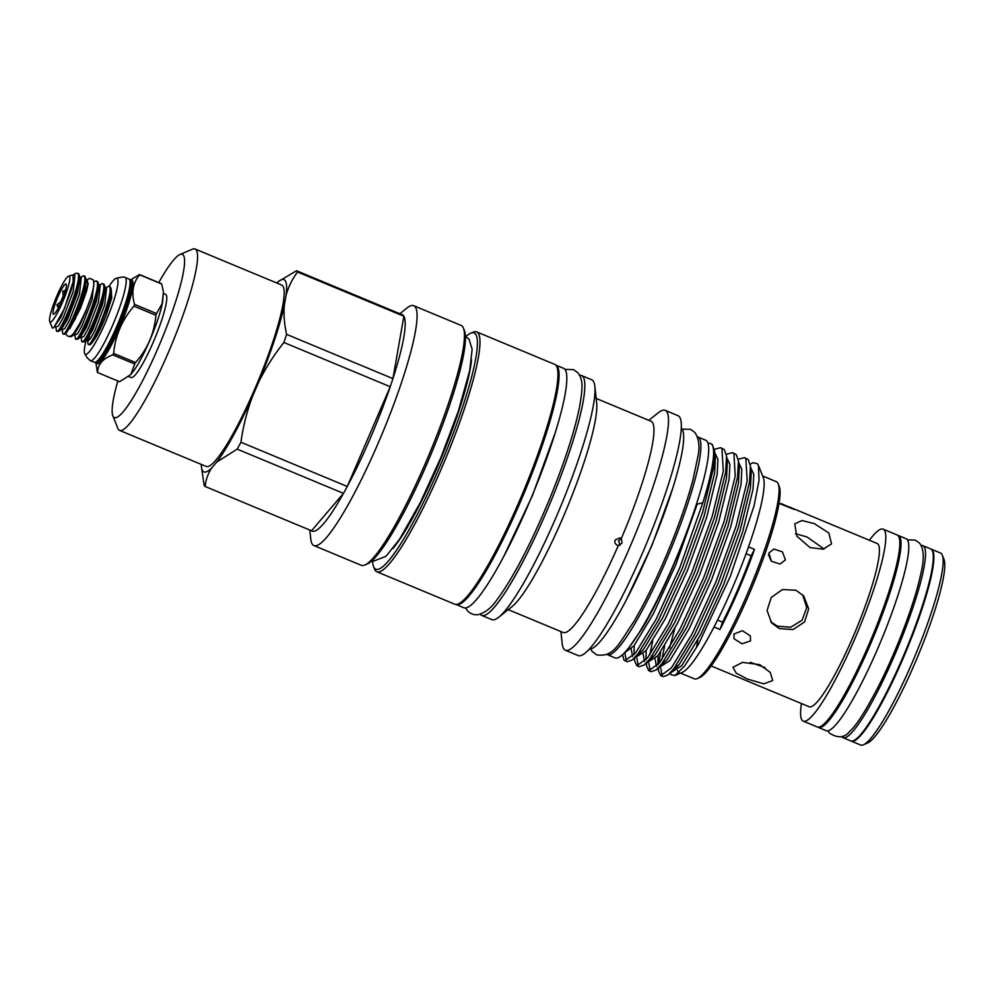 <?xml version="1.0" encoding="UTF-8"?>
<svg xmlns="http://www.w3.org/2000/svg" width="994" height="994" viewBox="0 0 994 994"><rect width="100%" height="100%" fill="white"/><g stroke="black" fill="none" stroke-linecap="round" stroke-linejoin="round"><path stroke-width="1.49" d="M456.01 604.464A129.68 20.004 -67.4 0 0 456.097 604.514A129.68 20.004 -67.4 0 0 522.397 497.224A129.68 20.004 -67.4 0 0 557.062 366.041A129.68 20.004 -67.4 0 0 555.758 365.059A129.68 20.004 -67.4 0 0 555.658 365.022M456.097 604.514L463.863 607.744A129.68 20.004 -67.4 0 0 530.162 500.454A129.68 20.004 -67.4 0 0 564.828 369.271A129.68 20.004 -67.4 0 0 563.523 368.289L555.758 365.059M79.682 277.575L83.881 275.897C90.106 279.861 65.393 340.122 62.759 333.586L64.212 334.295L66.151 333.176L75.134 319.223L87.671 284.818L87.447 280.606L85.534 280.581M61.28 301.791L60.845 301.604A13.431 2.075 -67.4 0 1 63.169 296.2L63.492 296.336M63.169 296.2L62.821 291.08L66.337 290.397M58.559 308.463L56.857 304.922L60.845 301.604M66.151 284.073A16.376 2.522 -67.4 0 0 57.876 296.908A16.376 2.522 -67.4 0 0 53.241 314.067A16.376 2.522 -67.4 0 0 53.701 314.203A16.376 2.522 -67.4 0 0 62.026 300.039A16.376 2.522 -67.4 0 0 66.213 284.16A16.376 2.522 -67.4 0 0 66.151 284.073M56.447 330.952L58.845 331.325L65.629 320.453L76.724 291.826L79.483 275.823L78.762 273.772L77.557 273.263C83.782 277.239 59.068 337.5 56.447 330.952L55.875 327.038L54.906 326.79M65.169 333.959L71.953 323.087L83.036 294.46L85.807 278.457L85.086 276.394L83.496 275.636M62.759 333.586L62.2 329.673L61.218 329.424M49.886 321.857A24.887 3.839 -67.4 0 0 62.473 302.362A24.887 3.839 -67.4 0 0 69.518 276.282A24.887 3.839 -67.4 0 0 68.586 276.146A24.887 3.839 -67.4 0 0 56.161 297.591A24.887 3.839 -67.4 0 0 49.7 321.534A24.887 3.839 -67.4 0 0 49.886 321.857M68.586 276.146L72.96 274.866L73.258 281.302L64.349 308.836L53.664 327.796L52.359 328.045L49.7 321.534M88.056 344.11L89.323 344.744A30.789 4.746 -67.4 0 0 90.268 344.632L97.25 333.611L108.334 304.984L111.104 288.981L110.384 286.918L109.166 286.421C115.391 290.397 90.69 350.658 88.056 344.11L87.484 340.197L86.515 339.948M81.732 341.476L84.142 341.849L90.926 330.977L102.009 302.35L104.78 286.347L104.059 284.296L102.854 283.787C109.067 287.763 84.366 348.024 81.732 341.476L81.16 337.562L80.191 337.314M75.407 338.842L77.818 339.215L84.602 328.343L95.685 299.716L98.456 283.725L97.735 281.662L96.53 281.153C102.742 285.129 78.041 345.39 75.407 338.842L74.836 334.941L73.867 334.68M89.472 336.059A30.789 4.746 -67.4 0 0 88.628 340.78M104.966 288.098L108.781 286.16M98.642 285.464L102.469 283.526M69.953 336.071A30.789 4.746 -67.4 0 0 70.263 336.705A30.789 4.746 -67.4 0 0 70.388 336.829L71.903 336.258L82.154 319.733L85.596 311.892L80.092 324.69L73.991 334.605L71.903 336.258M93.709 281.724L96.145 280.892M930.931 549.061A103.972 16.041 112.6 0 1 931.241 549.16A103.972 16.041 112.6 0 1 932.285 549.955A103.972 16.041 112.6 0 1 904.49 655.133A103.972 16.041 112.6 0 1 851.336 741.151A103.972 16.041 112.6 0 1 851.038 741.015M851.336 741.151L860.593 745.003A103.972 16.041 -67.4 0 0 863.401 744.792A103.972 16.041 -67.4 0 0 915.35 655.17A103.972 16.041 -67.4 0 0 942.312 555.161A103.972 16.041 -67.4 0 0 941.542 553.807A103.972 16.041 -67.4 0 0 940.498 553.024L931.241 549.16M942.312 555.161L943.989 559.361A100.705 15.531 112.6 0 1 917.872 656.226A100.705 15.531 112.6 0 1 867.551 743.015L863.401 744.792M841.669 736.542A103.972 16.041 -67.4 0 0 841.918 736.877A103.972 16.041 -67.4 0 0 842.974 737.672A103.972 16.041 -67.4 0 0 896.128 651.654A103.972 16.041 -67.4 0 0 923.923 546.476A103.972 16.041 -67.4 0 0 922.867 545.681A103.972 16.041 -67.4 0 0 921.152 545.557M842.974 737.672L850.74 740.903A103.972 16.041 -67.4 0 0 903.894 654.884A103.972 16.041 -67.4 0 0 931.689 549.707A103.972 16.041 -67.4 0 0 930.632 548.912L922.867 545.681M817.913 727.148A103.972 16.041 -67.4 0 0 818.472 727.471A103.972 16.041 -67.4 0 0 871.626 641.453A103.972 16.041 -67.4 0 0 899.421 536.288A103.972 16.041 -67.4 0 0 898.377 535.493A103.972 16.041 -67.4 0 0 897.744 535.319M818.472 727.471L826.238 730.714A103.972 16.041 -67.4 0 0 879.404 644.684A103.972 16.041 -67.4 0 0 907.187 539.518A103.972 16.041 -67.4 0 0 906.143 538.723L898.377 535.493M869.377 540.264A103.972 16.041 112.6 0 1 883.144 529.143A103.972 16.041 112.6 0 1 884.188 529.939A103.972 16.041 112.6 0 1 856.393 635.116A103.972 16.041 112.6 0 1 803.239 721.135A103.972 16.041 112.6 0 1 802.195 720.339A103.972 16.041 112.6 0 1 801.425 703.528M883.144 529.143L897.184 534.996A103.972 16.041 112.6 0 1 898.228 535.778A103.972 16.041 112.6 0 1 870.433 640.956A103.972 16.041 112.6 0 1 817.279 726.974L803.239 721.135M810.085 547.607L823.181 549.173L831.543 543.892L828.847 532.983L814.297 523.614L802.021 520.545L794.765 523.788L796.716 536.052L810.085 547.607M779.371 628.606L793.113 629.537L804.568 621.946L808.694 608.837L803.736 595.99L795.908 590.225L782.39 589.554L771.245 597.506L767.045 610.54L771.667 622.977L779.371 628.606M759.677 664.651L742.443 662.389L732.938 667.334L736.194 673.124L747.364 679.039L763.752 683.835L772.711 680.555L770.251 672.379L759.677 664.651M734.007 634.023L742.406 630.693L750.333 635.849L750.557 640.919L742.071 643.777L734.081 638.819L734.007 634.023M768.871 553.062L773.879 549.048L782.44 551.869L785.422 559.957L780.041 564.02L771.506 561.324L768.871 553.062M711.182 665.98L809.215 706.771A88.416 13.643 112.6 0 0 854.418 633.625A88.416 13.643 112.6 0 0 878.062 544.19A88.416 13.643 112.6 0 0 877.168 543.507L788.987 506.816M781.073 503.523L794.343 509.475L779.023 503.362M824.038 548.986L807.004 536.946L795.498 533.728M750.321 662.29L765.181 667.657M770.698 621.735L777.333 626.17L790.715 627.226L802.096 620.219L806.718 607.657L802.68 594.822M708.039 443.56A116.745 18.004 112.6 0 1 710.648 443.523A116.745 18.004 112.6 0 1 711.828 444.417A116.745 18.004 112.6 0 1 702.808 502.79L697.204 504.095C683.126 545.072 660.215 599.084 642.136 628.494L630.072 646.1M738.219 459.265L744.518 457.625L745.848 458.582L747.19 481.046L736.094 526.236L715.817 582.173L692.048 633.961L671.435 667.844L660.774 675.684L658.575 671.087L658.463 667.744M660.774 675.684L663.135 676.665L667.98 674.963L673.795 668.825L694.408 634.942L718.177 583.155L738.455 527.218L749.551 482.028L750.408 465.913L748.209 459.563L744.518 457.625M702.808 502.79L679.971 567.251L656.202 619.051L635.588 652.934L624.928 660.761L623.909 659.941L622.629 654.599M624.928 660.761L627.289 661.743L632.134 660.041L637.949 653.915L658.562 620.032L682.331 568.233L702.609 512.308L713.704 467.105L714.562 451.003L712.363 444.641L710.648 443.523M714.313 449.325L720.625 447.673L721.955 448.629L723.284 471.094L712.201 516.296L691.911 572.221L668.154 624.021L647.529 657.904L636.881 665.731L634.681 661.147L634.557 658.103M636.881 665.731L639.241 666.713L644.075 665.023L649.89 658.885L670.515 625.002L694.272 573.215L714.549 517.278L725.645 472.075L726.502 455.973L724.315 449.611L720.613 447.673M726.266 454.295L732.566 452.655L733.907 453.599L735.237 476.064L724.141 521.266L703.864 577.203L680.095 628.991L659.482 662.874L648.821 670.701L646.634 666.117L646.51 663.073M648.821 670.701L651.182 671.683L656.028 669.993L661.842 663.855L682.456 629.972L706.225 578.185L726.502 522.248L737.598 477.045L738.455 460.943L736.268 454.593L732.566 452.655M624.99 653.319L626.257 660.898M636.943 658.289L638.198 665.881M652.685 641.093L649.778 654.959M648.883 663.271L650.151 670.851M758.472 465.54L763.305 477.679A106.756 16.463 112.6 0 1 748.519 546.886A106.756 16.463 112.6 0 1 714.015 626.99A106.756 16.463 112.6 0 1 682.269 672.391L674.864 675.547L684.816 665.769L698.596 644L730.205 576.669L754.024 506.008L759.056 480.326L758.422 465.416L757.503 463.776L753.054 462.695L750.159 464.235M670.304 672.826L671.112 674.752L674.864 675.547M679.076 672.453A106.756 16.463 112.6 0 1 678.318 671.795A106.756 16.463 112.6 0 1 677.523 670.403M762.634 475.977L776.376 481.692A106.756 16.463 112.6 0 1 777.445 482.512A106.756 16.463 112.6 0 1 778.24 483.892A106.756 16.463 112.6 0 1 750.557 586.584A106.756 16.463 112.6 0 1 697.204 678.604A106.756 16.463 112.6 0 1 694.334 678.827L680.592 673.112M748.519 546.886L754.496 549.371A106.756 16.463 -67.4 0 1 719.991 629.475L714.015 626.99M778.24 483.892L779.246 486.414A104.792 16.165 112.6 0 1 752.06 587.218A104.792 16.165 112.6 0 1 699.701 677.535L697.204 678.604M697.887 639.9A88.416 13.643 -67.4 0 0 696.595 647.516M606.837 654.425A117.888 18.178 -67.4 0 0 607.309 654.673A117.888 18.178 -67.4 0 0 667.583 557.125A117.888 18.178 -67.4 0 0 699.093 437.882A117.888 18.178 -67.4 0 0 697.9 436.975A117.888 18.178 -67.4 0 0 697.403 436.826M607.309 654.673L615.075 657.904A117.888 18.178 -67.4 0 0 675.348 560.367A117.888 18.178 -67.4 0 0 706.858 441.112A117.888 18.178 -67.4 0 0 705.665 440.218L697.9 436.975M470.684 333.226L473.181 332.17A129.916 20.042 112.6 0 1 476.685 331.897A129.916 20.042 112.6 0 1 477.99 332.891A129.916 20.042 112.6 0 1 443.262 464.297A129.916 20.042 112.6 0 1 376.85 571.774A129.916 20.042 112.6 0 1 375.533 570.78A129.916 20.042 112.6 0 1 374.576 569.102L373.57 566.58A127.953 19.731 -67.4 0 0 374.527 568.245A127.953 19.731 -67.4 0 0 439.236 468.025A127.953 19.731 -67.4 0 0 475.43 333.934A127.953 19.731 -67.4 0 0 470.684 333.226A127.953 19.731 -67.4 0 0 465.838 336.643M476.685 331.897L554.652 364.351A129.916 20.042 112.6 0 1 555.957 365.332A129.916 20.042 112.6 0 1 521.229 496.739A129.916 20.042 112.6 0 1 454.817 604.228L376.85 571.774M393.028 548.452A114.31 17.631 -67.4 0 0 441.249 457.861A114.31 17.631 -67.4 0 0 471.529 359.816M463.428 328.107L464.434 330.629A127.953 19.731 112.6 0 1 431.247 453.699A127.953 19.731 112.6 0 1 367.308 563.983L364.81 565.039A129.916 20.042 -67.4 0 0 429.731 453.065A129.916 20.042 -67.4 0 0 463.428 328.107A129.916 20.042 -67.4 0 0 462.458 326.417A129.916 20.042 -67.4 0 0 461.154 325.436L413.752 305.705A129.916 20.042 112.6 0 1 415.07 306.699A129.916 20.042 112.6 0 1 380.342 438.106A129.916 20.042 112.6 0 1 313.918 545.582A129.916 20.042 112.6 0 1 312.613 544.6A129.916 20.042 112.6 0 1 310.774 539.034L309.805 530.051M313.918 545.582L361.319 565.313A129.916 20.042 -67.4 0 0 364.81 565.039M400.744 314.415A117.242 18.078 112.6 0 1 402.831 314.986A117.242 18.078 112.6 0 1 403.39 315.52A117.242 18.078 112.6 0 1 403.887 316.241A117.242 18.078 112.6 0 1 392.916 378.615A117.242 18.078 112.6 0 1 390.22 386.728A117.242 18.078 112.6 0 1 347.254 486.488A117.242 18.078 112.6 0 1 343.489 493.359A117.242 18.078 112.6 0 1 311.495 530.746L205.174 486.501A117.242 18.078 112.6 0 1 204.13 485.258L201.409 466.646A104.134 16.066 112.6 0 1 201.285 464.409M402.831 314.986L296.51 270.741A117.242 18.078 112.6 0 1 297.069 271.275A117.242 18.078 112.6 0 1 297.566 271.983L403.887 316.241L392.916 378.615L286.595 334.357A117.242 18.078 112.6 0 1 283.899 342.483L390.22 386.728L347.254 486.488L240.933 442.243A117.242 18.078 112.6 0 1 237.181 449.114L343.489 493.359L311.495 530.746M276.779 283.004A104.134 16.066 112.6 0 1 278.457 281.513A104.134 16.066 112.6 0 1 285.017 280.395A104.134 16.066 112.6 0 1 286.011 295.578C288.384 286.881 292.236 279.016 297.566 271.983M296.51 270.741L278.457 281.513M158.779 282.594A88.416 13.643 112.6 0 1 179.951 254.514L192.414 249.196A98.244 15.158 112.6 0 1 195.06 248.997A98.244 15.158 112.6 0 1 196.054 249.742A98.244 15.158 112.6 0 1 169.8 349.118A98.244 15.158 112.6 0 1 119.566 430.402A98.244 15.158 112.6 0 1 118.572 429.656A98.244 15.158 112.6 0 1 117.851 428.377L112.831 415.778A88.416 13.643 112.6 0 1 117.839 380.975M195.06 248.997L281.7 285.042A98.244 15.158 112.6 0 1 282.681 285.8A98.244 15.158 112.6 0 1 256.427 385.175A98.244 15.158 112.6 0 1 206.193 466.447L119.566 430.402M179.951 254.514A88.416 13.643 112.6 0 1 183.219 255.011A88.416 13.643 112.6 0 1 158.208 347.676A88.416 13.643 112.6 0 1 113.49 416.921A88.416 13.643 112.6 0 1 112.831 415.778M128.822 376.614L131.059 377.534A45.028 6.946 -67.4 0 0 154.07 340.283A45.028 6.946 -67.4 0 0 166.11 294.733A45.028 6.946 -67.4 0 0 165.65 294.398L163.463 293.478M156.48 313.508A53.378 8.238 112.6 0 1 155.896 315.272L133.954 306.14A53.378 8.238 -67.4 0 0 134.538 304.375L156.48 313.508L162.084 303.779L163.438 292.074L162.594 302.089A45.028 6.946 112.6 0 1 134.352 369.942L130.786 374.564L134.737 364.003L112.794 354.87C102.68 358.648 97.623 364.549 97.648 372.576L119.578 381.708L130.786 374.564M139.732 274.841A53.378 8.238 -67.4 0 0 139.62 274.704A53.378 8.238 -67.4 0 0 139.508 274.568L161.438 283.7A53.378 8.238 112.6 0 1 161.562 283.824A53.378 8.238 112.6 0 1 161.674 283.973L139.732 274.841C132.923 282.557 131.196 292.398 134.538 304.375M163.438 292.074L161.674 283.973M112.794 354.87A53.378 8.238 -67.4 0 0 113.614 353.379L135.544 362.512C147.559 349.006 154.343 333.251 155.896 315.272M135.544 362.512A53.378 8.238 112.6 0 1 134.737 364.003M95.747 362.102L97.412 372.303A53.378 8.238 -67.4 0 0 97.524 372.452A53.378 8.238 -67.4 0 0 97.648 372.576M133.954 306.14C122.125 319.72 115.341 335.475 113.614 353.379M86.13 340.271A41.164 6.349 -67.4 0 0 84.627 353.504L87.261 357.865L90.181 360.573A45.09 6.958 -67.4 0 0 90.404 360.685L94.281 362.313A45.09 6.958 -67.4 0 0 99.089 358.983A45.09 6.958 -67.4 0 0 118.037 323.348A45.09 6.958 -67.4 0 0 129.965 284.793A45.09 6.958 -67.4 0 0 129.394 279.389A45.09 6.958 -67.4 0 0 128.934 279.041L125.058 277.425A45.09 6.958 -67.4 0 0 124.822 277.351C124.213 276.705 121.243 277.053 115.888 278.395A41.164 6.349 -67.4 0 0 109.091 286.284M90.404 360.685A45.09 6.958 -67.4 0 0 113.453 323.385A45.09 6.958 -67.4 0 0 125.505 277.773A45.09 6.958 -67.4 0 0 125.058 277.425M84.627 353.504A41.164 6.349 -67.4 0 0 84.925 354.013A41.164 6.349 -67.4 0 0 105.737 321.77A41.164 6.349 -67.4 0 0 117.391 278.631A41.164 6.349 -67.4 0 0 115.888 278.395M681.275 428.327A119.591 18.451 112.6 0 1 681.834 428.861A119.591 18.451 112.6 0 1 650.809 547.619A119.591 18.451 112.6 0 1 589.454 648.983M648.796 420.338L658.314 412.734A129.916 20.042 112.6 0 1 665.185 410.348A129.916 20.042 112.6 0 1 666.489 411.33A129.916 20.042 112.6 0 1 631.762 542.736A129.916 20.042 112.6 0 1 565.35 650.225A129.916 20.042 112.6 0 1 564.033 649.231A129.916 20.042 112.6 0 1 562.206 643.677L560.889 631.55M665.185 410.348L678.02 415.691A129.916 20.042 112.6 0 1 679.337 416.685A129.916 20.042 112.6 0 1 644.609 548.092A129.916 20.042 112.6 0 1 578.197 655.568L565.35 650.225M579.614 375.334A129.916 20.042 112.6 0 1 581.54 375.533L591.691 379.758A129.916 20.042 112.6 0 1 593.008 380.752A129.916 20.042 112.6 0 1 594.834 386.306L596.673 403.266A114.385 17.643 112.6 0 1 566.245 509.885A114.385 17.643 112.6 0 1 512.034 606.613L498.715 617.249A129.916 20.042 112.6 0 1 491.856 619.635L481.705 615.41A129.916 20.042 112.6 0 1 480.388 614.429A129.916 20.042 112.6 0 1 480.214 614.193M594.834 386.306A129.916 20.042 112.6 0 1 560.281 507.4A129.916 20.042 112.6 0 1 498.715 617.249M581.54 375.533A129.916 20.042 112.6 0 1 582.844 376.527A129.916 20.042 112.6 0 1 548.116 507.934A129.916 20.042 112.6 0 1 481.705 615.41M596.151 398.432L651.045 421.27A114.385 17.643 112.6 0 1 652.188 422.139A114.385 17.643 112.6 0 1 621.362 538.462L621.933 543.184L618.293 545.569A114.385 17.643 112.6 0 1 563.138 632.495L508.245 609.645M618.467 545.619L618.293 545.569C615.534 544.65 614.441 542.799 615.025 540.028L619.821 537.866L621.362 538.462M621.498 538.586L618.591 540.773L619.995 545.383M111.253 291.018L111.701 297.952L106.172 315.409C99.885 331.002 94.579 340.743 90.268 344.632M129.829 280.258L139.508 274.568M205.174 486.501C205.808 479.667 208.044 473.417 211.859 467.776A104.134 16.066 112.6 0 1 201.409 466.646M211.859 467.776L216.704 462.111L237.181 449.114M240.933 442.243C243.095 426.674 246.872 411.615 252.265 397.053A104.134 16.066 112.6 0 1 216.704 462.111M252.265 397.053L258.763 381.932C265.709 367.929 274.083 354.771 283.899 342.483M286.595 334.357C284.284 324.019 283.538 314.241 284.346 305.034A104.134 16.066 112.6 0 1 258.763 381.932M284.346 305.034L286.011 295.578M399.837 313.731L406.894 308.09A129.916 20.042 112.6 0 1 413.752 305.705M372.576 560.74A127.953 19.731 -67.4 0 0 373.57 566.58M719.991 629.475A98.244 15.158 112.6 0 1 722.563 622.194A100.804 15.544 112.6 0 0 751.166 555.783A98.244 15.158 112.6 0 1 754.496 549.371M717.531 620.094L722.563 622.194M751.166 555.783L746.084 553.658M676.827 667.372A106.756 16.463 112.6 0 1 676.678 664.998M658.724 663.818L660.675 651.977M664.626 646.075L661.731 659.929M660.836 668.241L662.103 675.821M768.561 554.727L771.158 560.976M90.578 298.225L85.596 311.892M77.557 273.263L75.32 273.412L73.183 275.164M64.983 291.975L62.821 291.08M59.342 305.966L56.857 304.922M130.164 280.507A45.19 6.97 112.6 0 1 132.326 280.507A45.19 6.97 112.6 0 1 119.541 327.858A45.19 6.97 112.6 0 1 96.691 363.257A45.19 6.97 112.6 0 1 96.194 362.139M95.884 362.015L96.368 362.214A44.208 6.821 -67.4 0 0 118.969 325.634A44.208 6.821 -67.4 0 0 130.786 280.917A44.208 6.821 -67.4 0 0 130.338 280.581L130.376 280.594M95.896 362.015A44.208 6.821 -67.4 0 0 118.547 324.926A44.208 6.821 -67.4 0 0 130.177 280.668A44.208 6.821 -67.4 0 0 129.866 280.395L130.338 280.581M697.204 504.095L675.721 564.915L653.369 613.783L633.986 645.765L624.07 653.207M714.711 452.419L717.941 459.476L717.146 474.473L706.746 517.116L687.674 569.885L665.321 618.753L645.938 650.735L635.178 657.606M634.023 654.81L634.209 645.466M726.664 457.402L729.894 464.459L729.099 479.443L718.687 522.086L699.627 574.867L677.262 623.735L657.879 655.705L647.131 662.588M645.976 659.78L646.162 650.449M738.604 462.372L741.847 469.429L741.039 484.413L730.64 527.068L711.567 579.837L689.215 628.705L669.832 660.675L659.084 667.558M657.929 664.75L658.115 655.419M750.557 467.342L753.787 474.399L752.992 489.383L742.593 532.038L723.52 584.807L701.168 633.675L681.785 665.657L671.025 672.528M642.136 628.494L628.891 647.641M714.562 451.003L715.345 458.259L714.562 473.392L704.15 516.048L685.09 568.817L662.737 617.684L643.342 649.654L632.134 660.041M632.532 656.475L631.215 648.995M726.502 455.973L727.297 463.229L726.515 478.362L716.102 521.018L697.03 573.786L674.678 622.654L655.294 654.636L644.075 665.023M644.485 661.445L643.168 653.965M738.455 460.943L739.238 468.211L738.455 483.345L728.055 525.988L708.983 578.756L686.63 627.624L667.247 659.606L656.028 669.993M656.438 666.415L655.121 658.935M750.408 465.913L751.191 473.181L750.408 488.315L739.996 530.958L720.936 583.726L698.583 632.594L679.188 664.576L671.161 671.932M669.509 648.076L674.864 628.307M93.871 283.178L92.107 299.579L82.167 325.56L77.532 333.773L74.861 335.065M98.667 285.651L100.183 285.8L98.431 302.213L88.491 328.182L83.856 336.407L81.185 337.699M104.991 288.285L106.507 288.434L104.755 304.835L94.815 330.816L90.168 339.029L87.509 340.333M98.456 283.725L98.804 286.881L96.356 301.344L86.416 327.324L80.315 337.239L77.818 339.215M104.78 286.347L105.128 289.515L102.68 303.978L92.74 329.958L86.627 339.861L84.142 341.849M111.104 288.981L111.44 292.149L109.005 306.612L106.172 315.409M72.351 334.655A28.428 4.386 -67.4 0 0 82.154 319.733M73.258 281.302L71.071 290.82L61.131 316.8L53.664 327.796M79.483 275.823L79.831 278.991L77.395 293.454L67.443 319.434L61.342 329.337L58.845 331.325M85.807 278.457L86.155 281.625L83.72 296.088L74.985 319.509M73.221 275.189L74.898 275.276L73.146 291.689L63.194 317.658L58.559 325.87L55.888 327.175M79.694 277.748L81.222 277.91L79.458 294.311L69.518 320.292L64.883 328.505L62.212 329.809M86.018 280.383L87.186 280.296M86.118 280.233L89.709 278.345L92.753 279.649C93.684 279.861 93.983 282.072 93.647 286.297C92.367 293.305 89.907 301.145 86.23 309.83C76.575 331.176 71.854 338.457 67.48 335.935L65.405 333.773M88.242 283.452L86.503 291.379L80.576 308.078L69.791 328.691M590.56 648.958L592.287 651.604L596.711 654.872C613.596 657.32 618.044 645.118 633.936 621.461C645.081 602.401 656.214 579.577 667.359 553.012C678.678 525.801 687.252 501.274 693.079 479.419L697.987 456.072C699.962 446.766 698.968 438.938 694.992 432.576L690.581 429.321L682.046 429.135M672.553 488.812L651.89 545.532L626.22 600.165M87.758 282.706L88.118 283.352M907.447 539.841L915.362 540.115L919.624 543.258C924.134 548.949 924.432 559.585 920.506 575.191C914.592 602.861 897.259 648.92 879.752 683.835C866.544 709.617 856.555 725.434 849.758 731.311C844.714 737.883 837.954 738.492 829.481 733.137L827.952 730.839M465.428 336.469L469.019 339.066L472.15 349.428L469.69 370.563L458.42 410.907L440.976 457.352L420.276 502.666L399.588 539.208L385.958 556.329L373.682 561.076L372.166 560.566M564.903 369.358L573.625 369.656L578.011 372.936C583.379 380.106 582.832 388.368 579.278 408.397C573.836 433.943 563.573 465.03 548.489 501.659C530.063 545.544 512.892 578.222 497 599.693C491.545 607.719 485.296 612.702 478.251 614.64C473.939 615.211 470.286 613.845 467.304 610.552L465.602 607.968M555.273 432.663L532.349 495.782L503.722 556.516M622.729 656.177L622.567 654.648M634.681 661.147L634.371 658.264M646.634 666.117L646.324 663.234M658.575 671.087L658.239 667.968M673.683 670.403L667.98 674.963"/></g></svg>
